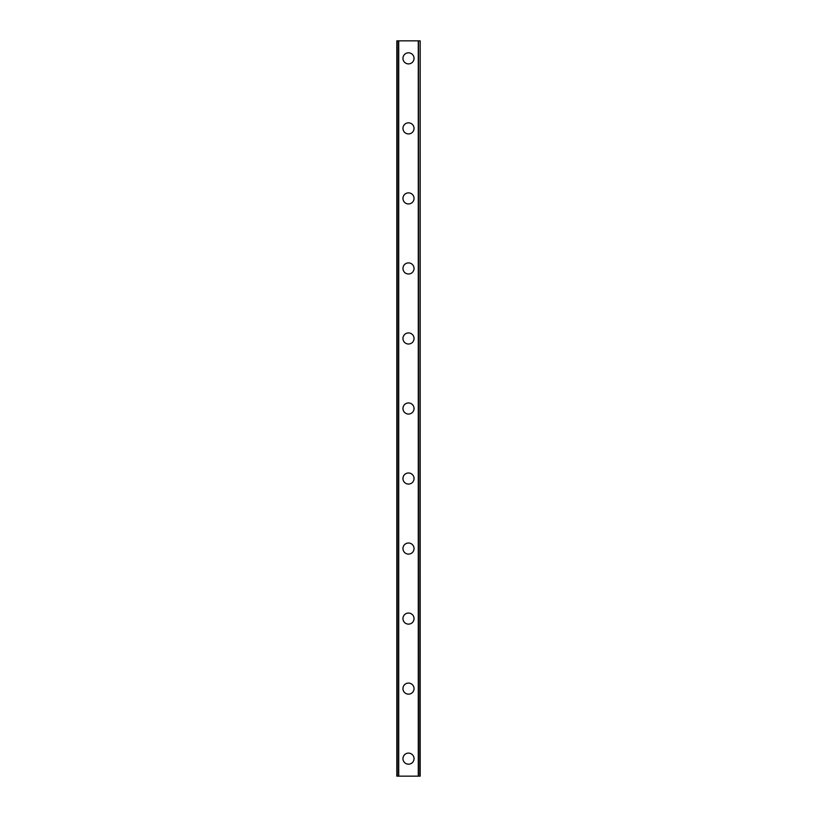 <?xml version="1.0" encoding="UTF-8"?>
<svg xmlns="http://www.w3.org/2000/svg" width="817" height="817" viewBox="0 0 817 817"><rect width="100%" height="100%" fill="white"/><g stroke="black" fill="none" stroke-linecap="round" stroke-linejoin="round"><path stroke-width="1.23" d="M402.955 758.646A5.545 5.545 0 0 1 408.5 753.1A5.545 5.545 0 0 1 414.045 758.646A5.545 5.545 0 0 1 408.5 764.191A5.545 5.545 0 0 1 402.955 758.646M402.955 688.619A5.545 5.545 0 0 1 408.5 683.073A5.545 5.545 0 0 1 414.045 688.619A5.545 5.545 0 0 1 408.5 694.154A5.545 5.545 0 0 1 402.955 688.619M402.955 618.581A5.545 5.545 0 0 1 408.5 613.046A5.545 5.545 0 0 1 414.045 618.581A5.545 5.545 0 0 1 408.5 624.127A5.545 5.545 0 0 1 402.955 618.581M402.955 548.554A5.545 5.545 0 0 1 408.5 543.009A5.545 5.545 0 0 1 414.045 548.554A5.545 5.545 0 0 1 408.5 554.1A5.545 5.545 0 0 1 402.955 548.554M402.955 478.527A5.545 5.545 0 0 1 408.5 472.982A5.545 5.545 0 0 1 414.045 478.527A5.545 5.545 0 0 1 408.5 484.072A5.545 5.545 0 0 1 402.955 478.527M402.955 408.5A5.545 5.545 0 0 1 408.5 402.955A5.545 5.545 0 0 1 414.045 408.5A5.545 5.545 0 0 1 408.5 414.045A5.545 5.545 0 0 1 402.955 408.5M402.955 338.473A5.545 5.545 0 0 1 408.5 332.928A5.545 5.545 0 0 1 414.045 338.473A5.545 5.545 0 0 1 408.5 344.018A5.545 5.545 0 0 1 402.955 338.473M402.955 268.446A5.545 5.545 0 0 1 408.5 262.9A5.545 5.545 0 0 1 414.045 268.446A5.545 5.545 0 0 1 408.5 273.991A5.545 5.545 0 0 1 402.955 268.446M402.955 198.419A5.545 5.545 0 0 1 408.5 192.873A5.545 5.545 0 0 1 414.045 198.419A5.545 5.545 0 0 1 408.5 203.954A5.545 5.545 0 0 1 402.955 198.419M402.955 128.381A5.545 5.545 0 0 1 408.5 122.846A5.545 5.545 0 0 1 414.045 128.381A5.545 5.545 0 0 1 408.5 133.927A5.545 5.545 0 0 1 402.955 128.381M402.955 58.354A5.545 5.545 0 0 1 408.5 52.809A5.545 5.545 0 0 1 414.045 58.354A5.545 5.545 0 0 1 408.5 63.9A5.545 5.545 0 0 1 402.955 58.354M419.907 40.85L396.827 40.85L396.827 776.15L420.173 776.15L420.173 40.85L419.907 776.15M396.827 40.85L396.827 776.15L396.827 40.85M398.614 40.85L398.614 776.15M398.727 40.85L398.727 776.15M418.273 40.85L418.273 776.15M418.386 40.85L418.386 776.15M420.173 40.85L420.173 776.15L420.173 40.85M397.093 40.85L397.093 776.15M398.502 40.85L398.502 776.15M418.498 40.85L418.498 776.15"/></g></svg>
